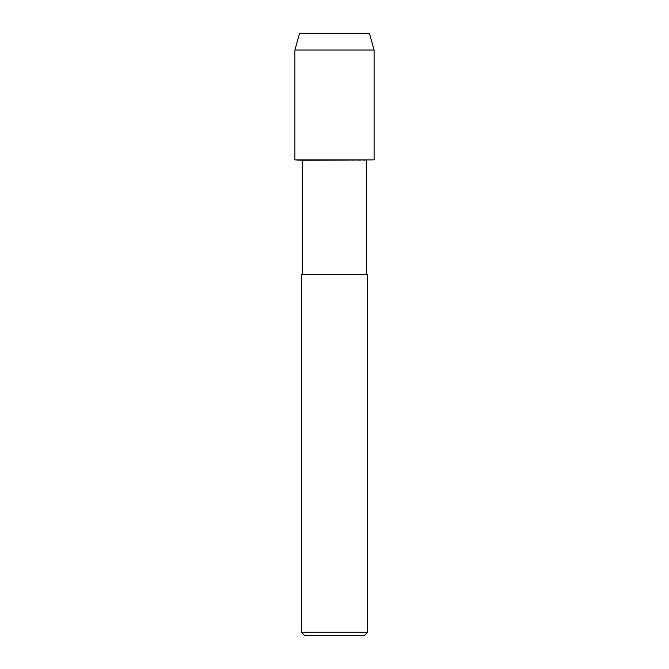 <?xml version="1.0" encoding="UTF-8"?>
<svg xmlns="http://www.w3.org/2000/svg" width="669" height="669" viewBox="0 0 669 669"><rect width="100%" height="100%" fill="white"/><g stroke="black" fill="none" stroke-linecap="round" stroke-linejoin="round"><path stroke-width="0.5" stroke-dasharray="3.35 2.51" d="M366.712 160.242L302.288 160.242M374.088 159.891L294.912 159.891L374.088 159.891M302.288 274.29L366.712 274.29L302.288 274.29M367.616 274.29L301.385 274.29M367.616 632.238L301.385 632.238M364.304 635.55L304.696 635.55M374.088 50.008L294.912 50.008M369.455 33.45L299.545 33.45"/><path stroke-width="1" d="M302.288 274.29L302.288 160.242L294.912 159.891L374.088 159.891L374.088 50.008L369.455 33.45L299.545 33.45L294.912 50.008L374.088 50.008M302.288 160.242L374.088 159.891L294.912 159.891L294.912 50.008M301.385 632.238L301.385 274.29L367.616 274.29L367.616 632.238L301.385 632.238L304.696 635.55L364.304 635.55L367.616 632.238M366.712 274.29L366.712 160.242"/></g></svg>
